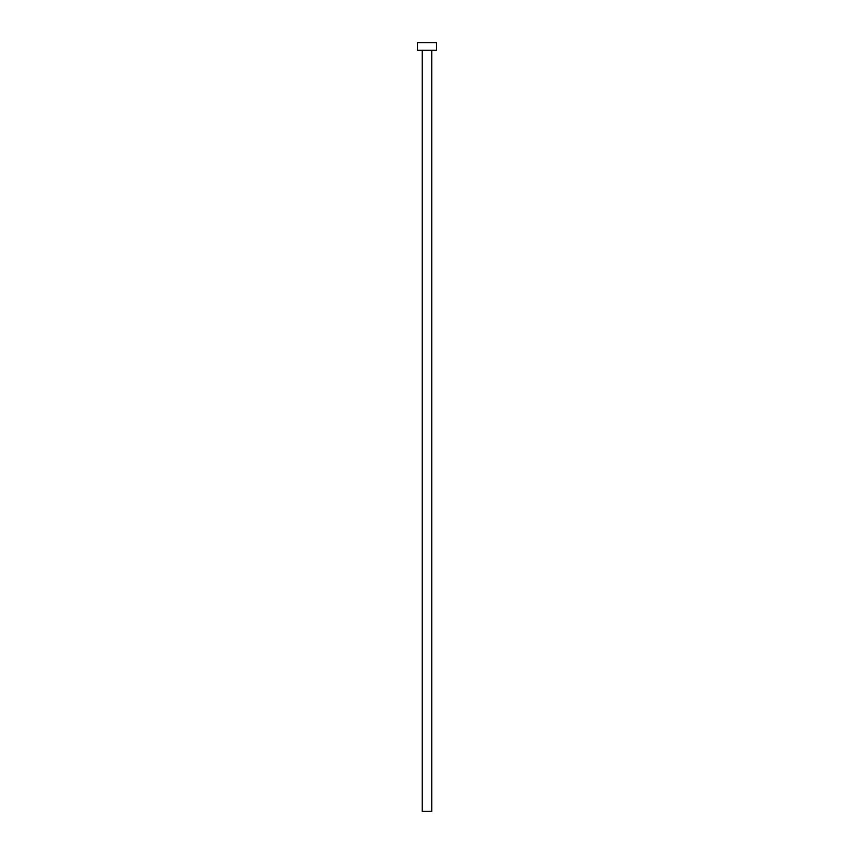 <?xml version="1.0" encoding="UTF-8"?>
<svg xmlns="http://www.w3.org/2000/svg" width="854" height="854" viewBox="0 0 854 854"><rect width="100%" height="100%" fill="white"/><g stroke="black" fill="none" stroke-linecap="round" stroke-linejoin="round"><path stroke-width="0.64" stroke-dasharray="4.27 3.2" d="M431.761 50.311L422.239 50.311L431.761 50.311M417.489 50.311L436.511 50.311M417.489 42.7L436.511 42.7M422.239 811.3L431.761 811.3"/><path stroke-width="1.28" d="M431.761 50.311L431.761 811.3L422.239 811.3L422.239 50.311M436.511 50.311L417.489 50.311L417.489 42.7L436.511 42.7L436.511 50.311"/></g></svg>
